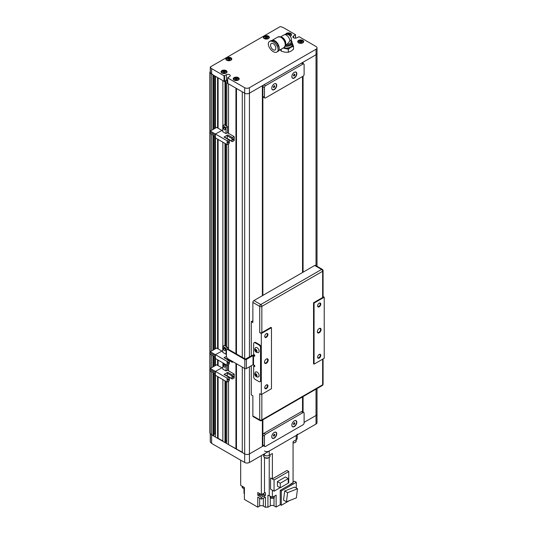 <?xml version="1.0" encoding="UTF-8"?>
<svg xmlns="http://www.w3.org/2000/svg" width="534" height="534" viewBox="0 0 534 534"><rect width="100%" height="100%" fill="white"/><g stroke="black" fill="none" stroke-linecap="round" stroke-linejoin="round"><path stroke-width="0.8" d="M210.369 441.705A0.748 0.434 0 0 0 210.369 442.139L210.369 433.595L211.631 434.856L244.665 453.927A3.364 1.942 0 0 0 249.425 453.927L263.522 445.79M316.028 389.126L316.028 415.479L304.106 422.361L316.028 415.479A3.364 1.942 0 0 0 317.016 414.104L317.016 422.648A3.364 1.942 0 0 1 316.028 424.023L249.425 462.477A3.364 1.942 0 0 1 244.665 462.477L211.631 443.4L210.369 442.139M209.869 370.656L209.869 432.82A2.243 1.295 0 0 0 210.169 433.394L211.631 434.856L211.631 443.4M301.59 43.267A2.39 1.382 0 0 0 302.391 41.011A2.39 1.382 0 0 0 299.007 41.011A2.39 1.382 0 0 0 299.007 42.96A2.39 1.382 0 0 0 299.808 43.267M302.551 41.098L302.551 41.098A2.617 1.509 180 0 1 303.312 42.166A2.617 1.509 180 0 1 303.239 42.526M290.149 35.992A2.39 1.382 0 0 0 290.229 33.989L290.389 34.083A2.617 1.509 180 0 1 291.157 35.151A2.617 1.509 180 0 1 291.083 35.511M267.227 38.995A2.39 1.382 0 0 0 268.028 36.739A2.39 1.382 0 0 0 264.65 36.739A2.39 1.382 0 0 0 264.65 38.688A2.39 1.382 0 0 0 265.451 38.995M268.188 36.826L268.188 36.826A2.617 1.509 180 0 1 268.956 37.894A2.617 1.509 180 0 1 268.882 38.254M229.7 60.662A2.39 1.382 0 0 0 230.501 58.406A2.39 1.382 0 0 0 227.117 58.406A2.39 1.382 0 0 0 227.117 60.355A2.39 1.382 0 0 0 227.918 60.662M230.661 58.493L230.661 58.493A2.617 1.509 180 0 1 231.422 59.561A2.617 1.509 180 0 1 231.349 59.928M224.941 73.478A2.39 1.382 0 0 0 225.742 71.222A2.39 1.382 0 0 0 222.358 71.222A2.39 1.382 0 0 0 222.358 73.178A2.39 1.382 0 0 0 223.159 73.478M225.902 71.316L225.902 71.316A2.617 1.509 180 0 1 226.67 72.384A2.617 1.509 180 0 1 226.59 72.744M237.103 80.5A2.39 1.382 0 0 0 237.904 78.244A2.39 1.382 0 0 0 234.519 78.244A2.39 1.382 0 0 0 234.519 80.193A2.39 1.382 0 0 0 235.32 80.5M238.057 78.331L238.057 78.331A2.617 1.509 180 0 1 238.825 79.399A2.617 1.509 180 0 1 238.751 79.76M302.811 40.397A2.99 1.729 0 0 0 299.554 40.023A2.99 1.729 0 0 0 297.705 41.619A2.99 1.729 0 0 0 298.586 42.84A2.99 1.729 0 0 0 301.844 43.214A2.99 1.729 0 0 0 303.686 41.619A2.99 1.729 0 0 0 302.811 40.397M290.189 36.038A2.99 1.729 0 0 0 291.531 34.603A2.99 1.729 0 0 0 290.656 33.382A2.99 1.729 0 0 0 287.619 32.961A2.99 1.729 0 0 0 285.59 34.33M268.455 36.125A2.99 1.729 0 0 0 265.198 35.751A2.99 1.729 0 0 0 263.349 37.347A2.99 1.729 0 0 0 264.223 38.568A2.99 1.729 0 0 0 267.481 38.942A2.99 1.729 0 0 0 269.33 37.347A2.99 1.729 0 0 0 268.455 36.125M230.922 57.792A2.99 1.729 0 0 0 227.664 57.418A2.99 1.729 0 0 0 225.815 59.014A2.99 1.729 0 0 0 226.696 60.235A2.99 1.729 0 0 0 229.954 60.609A2.99 1.729 0 0 0 231.796 59.014A2.99 1.729 0 0 0 230.922 57.792M226.162 70.615A2.99 1.729 0 0 0 222.905 70.234A2.99 1.729 0 0 0 221.063 71.83A2.99 1.729 0 0 0 221.937 73.051A2.99 1.729 0 0 0 225.194 73.425A2.99 1.729 0 0 0 227.043 71.83A2.99 1.729 0 0 0 226.162 70.615M238.324 77.63A2.99 1.729 0 0 0 235.067 77.256A2.99 1.729 0 0 0 233.218 78.852A2.99 1.729 0 0 0 234.092 80.073A2.99 1.729 0 0 0 237.356 80.447A2.99 1.729 0 0 0 239.199 78.852A2.99 1.729 0 0 0 238.324 77.63M224.58 75.801L224.58 81.295L224.053 81.295L224.053 75.801L226.429 74.733A2.243 1.295 180 0 1 229.6 74.733A2.243 1.295 180 0 1 230.261 75.648A2.243 1.295 180 0 1 229.6 76.562L227.644 77.784L227.751 83.124M224.053 81.295L211.631 74.119L210.369 72.858A0.748 0.434 180 0 1 210.369 72.43M224.053 75.801L211.631 68.626L211.631 130.276M211.631 68.626L210.369 67.364A0.748 0.434 0 0 1 210.489 66.843L279.903 26.767A0.748 0.434 0 0 1 280.804 26.7L282.993 27.428L295.415 34.603L293.56 35.972L293.56 37.807M303.078 63.546L303.078 62.218L316.028 54.742A3.364 1.942 0 0 0 317.016 53.367A3.364 1.942 180 0 1 316.028 54.742L249.425 93.196A3.364 1.942 180 0 1 244.665 93.196L244.665 87.703L227.751 77.937M242.289 357.339L242.289 91.821L244.665 93.196L227.751 83.431M316.028 265.732L316.028 49.248L249.425 87.703L249.425 357.052M293.56 35.972A2.243 1.295 180 0 0 292.906 36.886A2.243 1.295 180 0 0 294.287 38.088A2.243 1.295 180 0 0 296.73 37.807L299.113 36.739L316.028 46.505A3.364 1.942 0 0 1 317.016 47.873L317.016 266.299M244.665 87.703A3.364 1.942 0 0 0 249.425 87.703M316.028 49.248A3.364 1.942 0 0 0 317.016 47.873M224.58 81.295L226.429 80.227A2.243 1.295 180 0 1 227.644 79.866M300.362 42.707L301.617 42.513L301.95 41.792L301.036 41.265L299.781 41.458L299.447 42.179L300.362 42.707M298.159 42.526A2.617 1.509 180 0 1 298.079 42.166A2.617 1.509 180 0 1 298.846 41.098A2.617 1.509 180 0 1 298.933 41.051M290.389 34.083L290.229 33.989A2.39 1.382 0 0 0 286.851 33.989A2.39 1.382 0 0 0 286.484 34.256M289.515 35.364L289.788 34.77L288.874 34.243L287.699 34.43M286.431 34.256A2.617 1.509 180 0 1 286.691 34.083A2.617 1.509 180 0 1 286.771 34.036M266.005 38.435L267.254 38.241L267.587 37.52L266.673 36.993L265.425 37.186L265.091 37.907L266.005 38.435M263.796 38.254A2.617 1.509 180 0 1 263.723 37.894A2.617 1.509 180 0 1 264.49 36.826A2.617 1.509 180 0 1 264.57 36.779M228.472 60.102L229.727 59.908L230.061 59.187L229.146 58.66L227.891 58.853L227.557 59.574L228.472 60.102M226.269 59.928A2.617 1.509 180 0 1 226.189 59.561A2.617 1.509 180 0 1 226.957 58.493A2.617 1.509 180 0 1 227.043 58.453M223.719 72.918L224.968 72.724L225.301 72.003L224.387 71.476L223.139 71.669L222.798 72.39L223.719 72.918M221.51 72.744A2.617 1.509 180 0 1 221.436 72.384A2.617 1.509 180 0 1 222.204 71.316A2.617 1.509 180 0 1 222.284 71.269M236.542 78.498L235.294 78.692L234.96 79.412L235.874 79.94L237.123 79.746L237.456 79.025L236.542 78.498L236.542 79.72L235.708 79.846M233.672 79.76A2.617 1.509 180 0 1 233.592 79.399A2.617 1.509 180 0 1 234.359 78.331A2.617 1.509 180 0 1 234.439 78.284M299.781 42.373L299.781 41.458M301.196 42.58L300.201 42.613M301.036 42.486L301.036 41.265M288.874 34.917L288.874 34.243M265.425 38.101L265.425 37.186M266.84 38.308L265.839 38.341M266.673 38.214L266.673 36.993M227.891 59.768L227.891 58.853M229.306 59.975L228.312 60.008M229.146 59.881L229.146 58.66M223.139 72.584L223.139 71.669M224.547 72.791L223.552 72.824M224.387 72.697L224.387 71.476M235.294 79.606L235.294 78.692M275.851 48.274A3.738 2.156 60 0 1 275.077 49.982A3.738 2.156 60 0 1 272.2 48.981A3.738 2.156 60 0 1 270.571 45.223A3.738 2.156 60 0 1 271.345 43.508A3.738 2.156 60 0 1 274.222 44.509A3.738 2.156 60 0 1 275.851 48.274M276.952 51.998L278.007 51.391A7.483 4.319 -120 0 0 278.234 51.244A5.213 3.01 -120 0 0 279.155 48.961A5.213 3.01 -120 0 0 278.234 45.61A7.483 4.319 -120 0 0 270.524 40.884L269.47 41.492A7.483 4.319 -120 0 0 269.243 41.639A5.213 3.01 -120 0 0 269.243 47.272A7.483 4.319 -120 0 0 276.952 51.998A7.483 4.319 -120 0 0 277.179 51.851A5.213 3.01 -120 0 0 278.101 49.569A5.213 3.01 -120 0 0 277.179 46.224A7.483 4.319 -120 0 0 269.47 41.492M271.793 40.531A6.094 3.518 60 0 1 271.859 40.491A6.094 3.518 60 0 1 276.552 42.126A6.094 3.518 60 0 1 279.209 48.254A6.094 3.518 60 0 1 279.155 49.008M283.814 47.66A5.794 3.344 0 0 0 290.523 47.039A5.794 3.344 0 0 0 292.205 44.442L292.031 42.974M292.018 42.867A5.607 3.237 180 0 1 292.031 43.087A5.607 3.237 180 0 1 290.389 45.37A5.607 3.237 180 0 1 285.143 46.238M289.862 41.098A4.859 2.804 180 0 0 291.284 39.115L291.284 41.559A4.859 2.804 180 0 1 289.862 43.541A4.859 2.804 180 0 1 287.018 44.342L289.862 41.098A4.859 2.804 60 0 0 287.739 36.212A4.859 2.804 60 0 0 283.995 34.91L280.55 36.899M291.284 40.551A5.607 3.237 180 0 1 292.031 42.166A5.607 3.237 180 0 1 290.389 44.455A5.607 3.237 180 0 1 285.403 45.35M285.41 45.317L287.018 44.342M283.4 47.9A6.355 3.671 0 0 0 284.782 48.214A6.355 3.671 0 0 0 290.917 47.266A6.355 3.671 0 0 0 292.565 43.721A6.355 3.671 0 0 0 292.031 42.947M283.113 48.067L288.327 49.228L290.917 47.266L293.513 46.231L292.031 42.727M293.513 46.231L293.513 49.268L290.917 51.231L288.327 52.265L284.782 52.185L281.238 51.171L280.29 49.589M281.238 49.148L281.238 51.171M288.327 49.228L288.327 52.265M227.117 365.303L227.117 361.425L228.806 360.45A0.748 0.434 -60 0 1 229.34 360.757L229.34 363.407A0.748 0.434 -60 0 1 228.806 364.328L227.117 365.303L215.382 358.528L215.382 354.649L222.731 350.711M233.144 361.825L232.51 362.192A0.748 0.434 -60 0 1 231.983 361.885L231.983 361.151M229.179 360.41L224.42 357.66A0.748 0.434 120 0 0 224.046 357.7L226.436 356.318M227.217 358.154L227.217 359.135A0.748 0.434 120 0 0 227.237 359.289M227.117 361.425L215.382 354.649M228.278 363.12L227.751 363.24L228.278 362.085L228.966 362.479L228.439 363.394M226.429 354.009L226.009 354.256L222.731 352.36L222.731 346.366L224.313 345.451L227.591 347.34L227.591 349.216M226.009 354.256L226.009 348.255L227.591 347.34M215.382 354.669L210.283 351.719L216.65 348.041L221.737 350.978M215.382 355.824L209.782 352.594L209.782 353.875L215.382 357.106M227.911 363.334L227.751 362.753M227.911 362.846L228.278 362.446M228.439 362.539L228.439 362.172M225.214 349.937A1.195 0.688 60 0 1 224.968 350.484A1.195 0.688 60 0 1 224.046 350.164A1.195 0.688 60 0 1 223.526 348.962L223.526 348.408A1.195 0.688 60 0 1 223.773 347.861A1.195 0.688 60 0 1 224.694 348.181A1.195 0.688 60 0 1 225.214 349.39L225.214 349.937M226.009 348.255L222.731 346.366M210.283 351.719L209.782 352.594M264.751 387.704A2.243 1.295 -60 0 1 266.339 384.954A2.243 1.295 -60 0 1 267.928 385.868A2.243 1.295 -60 0 1 266.339 388.619A2.243 1.295 -60 0 1 264.751 387.704M264.757 387.537A1.869 1.081 120 0 0 265.138 388.251A1.869 1.081 120 0 0 266.579 387.751A1.869 1.081 120 0 0 267.394 385.868A1.869 1.081 120 0 0 267.007 385.014A1.869 1.081 120 0 0 266.199 385.041M264.49 362.219A2.617 1.509 -60 0 1 266.339 359.015A2.617 1.509 -60 0 1 268.188 360.083A2.617 1.509 -60 0 1 266.339 363.287A2.617 1.509 -60 0 1 264.49 362.219M264.497 362.059A2.243 1.295 120 0 0 264.951 362.94A2.243 1.295 120 0 0 266.68 362.339A2.243 1.295 120 0 0 267.661 360.083A2.243 1.295 120 0 0 267.194 359.055A2.243 1.295 120 0 0 266.199 359.102M264.751 336.433A2.243 1.295 -60 0 1 266.339 333.683A2.243 1.295 -60 0 1 267.928 334.598A2.243 1.295 -60 0 1 266.339 337.348A2.243 1.295 -60 0 1 264.751 336.433M264.757 336.266A1.869 1.081 120 0 0 265.138 336.981A1.869 1.081 120 0 0 266.579 336.48A1.869 1.081 120 0 0 267.394 334.598A1.869 1.081 120 0 0 267.007 333.743A1.869 1.081 120 0 0 266.199 333.77M317.617 357.186A2.243 1.295 -60 0 1 319.198 354.436A2.243 1.295 -60 0 1 320.787 355.35A2.243 1.295 -60 0 1 319.198 358.1A2.243 1.295 -60 0 1 317.617 357.186M317.617 357.019A1.869 1.081 120 0 0 318.004 357.733A1.869 1.081 120 0 0 319.439 357.233A1.869 1.081 120 0 0 320.253 355.35A1.869 1.081 120 0 0 319.873 354.496A1.869 1.081 120 0 0 319.058 354.523M317.35 331.701A2.617 1.509 -60 0 1 319.198 328.497A2.617 1.509 -60 0 1 321.047 329.565A2.617 1.509 -60 0 1 319.198 332.769A2.617 1.509 -60 0 1 317.35 331.701M317.356 331.541A2.243 1.295 120 0 0 317.817 332.422A2.243 1.295 120 0 0 319.539 331.821A2.243 1.295 120 0 0 320.52 329.565A2.243 1.295 120 0 0 320.06 328.537A2.243 1.295 120 0 0 319.065 328.584M317.617 305.915A2.243 1.295 -60 0 1 319.198 303.165A2.243 1.295 -60 0 1 320.787 304.08A2.243 1.295 -60 0 1 319.198 306.83A2.243 1.295 -60 0 1 317.617 305.915M317.617 305.748A1.869 1.081 120 0 0 318.004 306.463A1.869 1.081 120 0 0 319.439 305.962A1.869 1.081 120 0 0 320.253 304.08A1.869 1.081 120 0 0 319.873 303.225A1.869 1.081 120 0 0 319.058 303.252M252.862 302.404A1.495 0.861 -60 0 1 253.917 300.569L260.792 304.54L321.575 269.443A1.495 0.861 -120 0 1 322.636 271.272A1.495 0.861 0 0 0 323.07 270.665L323.07 296.911A1.495 0.861 180 0 1 322.636 297.518L322.636 271.272L261.847 306.369L261.847 332.615A1.495 0.861 180 0 1 259.731 332.615L259.731 306.369L252.862 302.404L252.862 322.543L251.274 321.628L251.274 355.984M251.274 365.75L251.274 394.873L252.862 395.787L252.862 415.933L259.731 419.898L259.731 393.651L261.32 394.573L271.466 388.712L271.466 327.669L261.32 333.53L261.32 394.573M259.731 332.615L261.32 333.53M323.07 296.55L324.218 297.218L314.072 303.072L314.072 364.115L324.218 358.254L324.218 297.218M253.917 300.569L314.706 265.478A1.495 0.861 -60 0 1 315.454 265.398L322.322 269.37A1.495 0.861 120 0 0 321.575 269.443L314.706 265.478M251.274 321.628L252.862 320.714M261.847 332.615L270.938 327.369L271.466 327.669M322.636 297.518L313.545 302.771L314.072 303.072M314.072 364.115L313.545 363.808L313.545 302.771M261.847 394.266L261.847 419.898A1.495 0.861 180 0 1 259.731 419.898A1.495 0.861 120 0 0 260.045 420.585L253.169 416.62A1.495 0.861 -60 0 1 252.862 415.933M270.611 496.433A2.243 1.295 0 0 0 270.671 496.466A2.243 1.295 0 0 0 270.978 496.62M270.07 496.159A2.203 1.275 0 0 0 270.698 496.88A2.203 1.275 0 0 0 272.26 497.254M270.197 496.44L270.197 497.201A2.056 1.188 0 0 0 270.805 498.042A2.056 1.188 0 0 0 273.041 498.295A2.056 1.188 0 0 0 274.309 497.201L274.309 496.44M242.062 486.18A2.203 1.275 0 0 0 242.69 486.935A2.203 1.275 0 0 0 243.998 487.295M242.196 486.494L242.196 487.255A2.056 1.188 0 0 0 242.796 488.096A2.056 1.188 0 0 0 244.405 488.436M259.157 493.303A2.203 1.275 0 0 0 259.798 494.124A2.203 1.275 0 0 0 261.219 494.491M259.577 493.543A2.203 1.275 0 0 0 259.798 493.696A2.056 1.188 0 0 0 259.778 493.683A2.203 1.275 0 0 0 260.058 493.823L257.775 492.502L257.775 495.252L261.346 497.314L261.346 499.143A284.068 164.005 0 0 0 264.497 497.568A3.591 2.069 180 0 1 265.431 497.227L265.431 507.3A3.591 2.069 180 0 1 267.921 507.22L270.304 505.845A2.617 1.509 180 0 1 274.002 505.845L276.118 507.06L276.118 495.158L272.387 497.314L272.387 490.225M259.304 493.683L259.304 494.444A2.056 1.188 0 0 0 259.904 495.278A2.056 1.188 0 0 0 262.147 495.539A2.056 1.188 0 0 0 263.416 494.444L263.416 493.683M261.5 494.491A2.203 1.275 0 0 0 263.516 493.489M270.564 477.977L274.055 479.993L274.055 491.193L270.564 489.177L270.564 477.977A284.068 164.005 0 0 0 272.387 478.878L272.387 453.486L269.249 455.302L269.249 451.03A3.364 1.942 180 0 1 264.49 451.03M288.247 478.618L285.396 476.969L277.413 481.581L280.27 483.23L288.247 478.618L288.247 483.163L280.27 487.776L277.413 486.127L277.413 481.581M280.27 483.23L280.27 487.776M274.055 479.993L288.754 471.509L288.754 482.709L288.247 482.996M274.055 491.193L280.123 487.689M288.754 471.509L286.952 470.467L272.387 478.878M264.497 497.568L264.497 495.739A284.068 164.005 180 0 1 261.346 497.314M261.346 499.143L257.775 497.081L257.775 507.153L259.624 506.085A2.617 1.509 180 0 1 263.329 506.085L265.431 507.3M269.236 457.511L269.236 495.739A3.591 2.069 0 0 0 267.921 495.318L267.921 507.22M292.819 482.769A284.068 164.005 180 0 1 293.066 482.936L291.758 483.691A2.203 1.275 180 0 1 291.31 483.951L280.243 490.339L280.243 504.683L281.298 505.291L281.298 490.946L296.31 482.282L296.31 488.076M280.243 490.339L281.298 490.946M297.518 488.77L294.608 487.095L284.689 491.006L287.592 492.682L297.518 488.77L296.357 497.882L286.438 501.793L283.527 500.111L284.689 491.006M287.592 492.682L286.438 501.793M281.298 505.291L289.348 500.645M293.066 482.022L294.461 481.214L296.31 482.282M244.131 493.483A3.591 2.069 180 0 0 243.991 493.262L243.991 488.43M264.49 453.773L264.49 455.302A3.364 1.942 0 0 0 269.249 455.302M264.49 455.302L263.169 454.541M269.249 451.03L296.203 435.464L296.203 439.736A3.364 1.942 0 0 0 297.191 438.367L297.191 434.896M296.203 435.464A3.364 1.942 0 0 0 297.191 434.089M293.066 442.866A3.177 1.836 0 0 0 296.21 441.037L296.21 439.736L293.066 441.551L293.066 482.629L291.297 483.65A2.203 1.275 0 0 0 291.771 483.377M272.387 464.32L272.387 453.486M257.775 507.153L244.405 499.43L244.405 487.529L240.674 485.379L240.674 460.168M244.131 488.436L244.405 494.858M276.118 507.06L280.243 504.683M290.136 484.325A2.203 1.275 0 0 0 290.83 484.231M292.031 483.53A2.203 1.275 0 0 0 292.191 483.13M289.495 484.999L291.297 483.65M272.507 497.247A2.203 1.275 0 0 0 274.449 496.126M269.236 495.739A284.068 164.005 0 0 0 272.387 497.314M264.497 495.739A3.591 2.069 180 0 1 265.431 495.398L263.416 494.237M261.346 455.589L261.346 494.571A284.068 164.005 0 0 0 264.497 492.995A3.591 2.069 0 0 1 265.431 492.648L265.431 495.398M259.304 494.371L257.775 495.252M261.346 494.571L260.058 493.823M227.117 382.03L227.117 378.152L228.806 377.178A0.748 0.434 -60 0 1 229.34 377.485L229.34 380.141A0.748 0.434 -60 0 1 228.806 381.056L227.117 382.03L215.382 375.255L215.382 371.377L222.731 367.445M234.199 377.939L232.51 378.92A0.748 0.434 -60 0 1 231.983 378.613L231.983 375.956A0.748 0.434 -60 0 1 232.51 375.042L234.199 374.067L234.199 377.939M229.179 377.144L224.42 374.394A0.748 0.434 120 0 0 224.046 374.427L227.744 372.291A0.748 0.434 120 0 0 227.217 373.206L227.217 375.863A0.748 0.434 120 0 0 227.237 376.016M233.144 377.044L232.617 377.164L233.144 376.003L233.832 376.403L233.305 377.318M227.591 365.029L227.437 370.162L234.199 374.067M227.117 378.152L215.382 371.377M228.278 379.848L227.751 379.974L228.278 378.813L228.966 379.207L228.439 380.121M227.437 370.162L226.009 370.983L222.731 369.094L223.012 362.933M232.771 377.258L232.617 376.677M232.771 376.764L233.144 376.37M233.305 376.463L233.305 376.096M226.009 370.983L226.289 364.822M215.382 371.397L210.283 368.453L216.65 364.775L221.737 367.712M215.382 372.558L209.782 369.321L209.782 370.603L215.382 373.84M227.911 380.061L227.751 379.48M227.911 379.574L228.278 379.18M228.439 379.267L228.439 378.9M225.214 366.664A1.195 0.688 60 0 1 224.968 367.212A1.195 0.688 60 0 1 224.046 366.891A1.195 0.688 60 0 1 223.526 365.69L223.526 365.136A1.195 0.688 60 0 1 223.773 364.589A1.195 0.688 60 0 1 224.694 364.909A1.195 0.688 60 0 1 225.214 366.117L225.214 366.664M226.009 364.989L222.731 363.093M210.283 368.453L209.782 369.321M227.117 144.634L227.117 140.762L228.806 139.781A0.748 0.434 -60 0 1 229.34 140.088L229.34 142.745A0.748 0.434 -60 0 1 228.806 143.659L227.117 144.634L215.382 137.859L215.382 133.987L222.731 130.049M234.199 140.549L232.51 141.523A0.748 0.434 -60 0 1 231.983 141.216L231.983 138.56A0.748 0.434 -60 0 1 232.51 137.645L234.199 136.671L234.199 140.549M229.179 139.748L224.42 136.998A0.748 0.434 120 0 0 224.046 137.031L227.744 134.895A0.748 0.434 120 0 0 227.217 135.81L227.217 138.466A0.748 0.434 120 0 0 227.237 138.62M233.144 139.648L232.617 139.768L233.144 138.606L233.832 139.007L233.305 139.921M227.437 132.766L226.009 133.587L226.009 127.593L227.591 126.671L227.437 132.766L234.199 136.671M227.117 140.762L210.283 131.057L216.65 127.379L221.737 130.316M228.278 142.451L227.751 142.578L228.278 141.417L228.966 141.81L228.439 142.725M226.009 133.587L222.731 131.698L222.731 125.697L224.313 124.782L227.591 126.671M232.771 139.861L232.617 139.281M232.771 139.367L233.144 138.974M233.305 139.067L233.305 138.7M215.382 135.162L209.782 131.925L209.782 133.206L215.382 136.444M227.911 142.665L227.751 142.084M227.911 142.178L228.278 141.784M228.439 141.87L228.439 141.51M225.214 129.268A1.195 0.688 60 0 1 224.968 129.815A1.195 0.688 60 0 1 224.046 129.495A1.195 0.688 60 0 1 223.526 128.293L223.526 127.746A1.195 0.688 60 0 1 223.773 127.192A1.195 0.688 60 0 1 224.694 127.513A1.195 0.688 60 0 1 225.214 128.721L225.214 129.268M226.009 127.593L222.731 125.697M210.283 131.057L209.782 131.925M316.028 424.023L316.028 415.479A3.364 1.942 0 0 0 317.016 414.104L317.016 388.558M303.078 76.228L303.078 272.186M303.078 396.602L303.078 412.068M302.865 62.345L302.865 63.426M302.865 76.349L302.865 272.313M302.865 396.722L302.865 411.948M242.289 367.105L242.289 452.558L244.665 453.927A3.364 1.942 0 0 0 249.425 453.927L249.425 462.477M244.665 358.708L244.665 93.196A3.364 1.942 0 0 0 249.425 93.196L262.374 85.72L262.374 295.689L262.374 85.72M263.496 445.777L262.374 446.331L262.374 420.098L262.374 446.451L249.425 453.927L249.425 366.818M226.823 126.231L226.823 82.897L228.545 83.885L228.545 133.407L228.545 83.885L235.948 88.157L235.948 353.675M254.711 355.657L254.071 355.29A1.121 0.647 180 0 0 252.482 355.29L245.346 359.102L228.545 349.403L228.545 143.813L228.545 349.403A2.243 1.295 -120 0 0 227.424 349.289L226.897 349.596A2.243 1.295 -120 0 0 226.429 350.624L226.429 356.118A2.243 1.295 -120 0 0 228.018 358.861L244.819 368.56L244.819 359.409A1.121 0.647 0 0 0 246.401 359.409L253.009 355.591L254.711 356.271L254.711 355.05L253.65 354.436L253.65 343.756A2.243 1.295 -120 0 1 254.117 342.728A2.243 1.295 -120 0 1 255.239 342.841L258.937 344.977A2.243 1.295 -120 0 1 260.525 347.721L260.525 380.682A2.243 1.295 -120 0 1 260.058 381.71A2.243 1.295 -120 0 1 258.937 381.596L255.239 379.46A2.243 1.295 -120 0 1 253.65 376.717L253.65 366.037L254.711 366.644L254.711 365.423L253.009 364.749L253.009 355.591M228.545 364.475L228.545 370.803L228.545 364.475M226.823 381.863L226.823 443.627L228.545 444.622L228.545 381.209L228.545 444.622L242.289 452.251M235.948 363.44L235.948 448.894M236.475 88.464L236.475 353.982M236.475 363.747L236.475 448.894M302.524 62.538L302.524 63.226M302.524 76.549L302.524 272.507M302.524 396.922L302.524 412.255M262.875 85.427L262.875 295.395M262.875 419.811L262.875 446.13M262.795 85.473L262.795 295.442M262.795 419.858L262.795 446.084M294.327 420.832L294.327 420.832A3.511 2.029 -60 0 1 296.811 422.267A3.511 2.029 -60 0 1 294.327 426.566A3.511 2.029 -60 0 1 291.844 425.137A3.511 2.029 -60 0 1 294.327 420.832L294.327 420.832M291.844 425.071A3.364 1.942 120 0 0 292.539 426.553A3.364 1.942 120 0 0 294.221 426.386A3.364 1.942 120 0 0 296.423 423.422A3.364 1.942 120 0 0 295.903 420.725A3.364 1.942 120 0 0 294.274 420.865M274.242 432.427L274.242 432.427A3.511 2.029 -60 0 1 276.725 433.862A3.511 2.029 -60 0 1 274.242 438.167A3.511 2.029 -60 0 1 271.759 436.732A3.511 2.029 -60 0 1 274.242 432.427L274.242 432.427M271.759 436.672A3.364 1.942 120 0 0 272.453 438.147A3.364 1.942 120 0 0 274.136 437.98A3.364 1.942 120 0 0 276.332 435.016A3.364 1.942 120 0 0 275.818 432.32A3.364 1.942 120 0 0 274.189 432.46M292.512 426.539A3.364 1.942 120 0 0 294.167 426.352A3.364 1.942 120 0 0 296.363 423.415A3.364 1.942 120 0 0 295.876 420.712M272.427 438.134A3.364 1.942 120 0 0 274.082 437.953A3.364 1.942 120 0 0 276.272 435.01A3.364 1.942 120 0 0 275.791 432.306M264.464 436.058L264.464 445.823A1.495 0.861 120 0 0 264.771 446.511A1.495 0.861 120 0 0 265.518 446.437L303.052 424.77A1.495 0.861 120 0 0 304.106 422.935L304.106 413.169A1.495 0.861 120 0 0 303.799 412.488A1.495 0.861 120 0 0 303.052 412.562L265.518 434.229A1.495 0.861 120 0 0 264.464 436.058L262.875 435.143L262.875 444.909L264.464 445.823M303.052 412.562L301.463 411.647L263.936 433.314L265.518 434.229M262.875 435.143A1.495 0.861 -60 0 1 263.936 433.314M301.463 411.647A1.495 0.861 -60 0 1 302.211 411.574L303.799 412.488M264.771 446.511L263.189 445.596A1.495 0.861 -60 0 1 262.875 444.909M273.421 436.024L274.082 436.084L274.743 435.263L274.743 434.382L274.082 434.322L273.421 436.024M293.506 424.43L294.167 424.49L294.828 422.788L294.167 422.728L293.506 424.43M293.506 424.109L294.167 424.49M293.506 423.869L294.04 422.895M294.04 423.208L294.828 423.669M273.421 435.704L274.082 436.084M273.421 435.464L273.949 434.489M273.949 434.809L274.743 435.263M294.327 72.304L294.327 72.304A3.511 2.029 -60 0 1 296.811 73.739A3.511 2.029 -60 0 1 294.327 78.044A3.511 2.029 -60 0 1 291.844 76.609A3.511 2.029 -60 0 1 294.327 72.304L294.327 72.304M291.844 76.549A3.364 1.942 120 0 0 292.539 78.024A3.364 1.942 120 0 0 294.221 77.857A3.364 1.942 120 0 0 296.423 74.894A3.364 1.942 120 0 0 295.903 72.197A3.364 1.942 120 0 0 294.274 72.337M274.242 83.905L274.242 83.905A3.511 2.029 -60 0 1 276.725 85.34A3.511 2.029 -60 0 1 274.242 89.639A3.511 2.029 -60 0 1 271.759 88.203A3.511 2.029 -60 0 1 274.242 83.905L274.242 83.905M271.759 88.143A3.364 1.942 120 0 0 272.453 89.625A3.364 1.942 120 0 0 274.136 89.458A3.364 1.942 120 0 0 276.332 86.495A3.364 1.942 120 0 0 275.818 83.798A3.364 1.942 120 0 0 274.189 83.931M272.427 89.605A3.364 1.942 120 0 0 274.082 89.425A3.364 1.942 120 0 0 276.272 86.488A3.364 1.942 120 0 0 275.791 83.785M292.512 78.011A3.364 1.942 120 0 0 294.167 77.831A3.364 1.942 120 0 0 296.363 74.887A3.364 1.942 120 0 0 295.876 72.183M304.106 74.413L304.106 64.647A1.495 0.861 120 0 0 303.799 63.96A1.495 0.861 120 0 0 303.052 64.033L265.518 85.7A1.495 0.861 120 0 0 264.464 87.536L264.464 97.301A1.495 0.861 120 0 0 264.771 97.982A1.495 0.861 120 0 0 265.518 97.909L303.052 76.242A1.495 0.861 120 0 0 304.106 74.413M264.464 87.536L262.875 86.621L262.875 96.387L264.464 97.301M262.875 86.621A1.495 0.861 -60 0 1 263.703 84.953M301.697 63.012A1.495 0.861 -60 0 1 302.211 63.045L303.799 63.96M264.771 97.982L263.189 97.068A1.495 0.861 -60 0 1 262.875 96.387M293.506 75.908L294.167 75.962L294.828 75.14L294.828 74.259L294.167 74.199L293.506 75.908M273.421 87.503L274.082 87.563L274.743 85.861L274.082 85.8L273.421 87.503M273.421 86.942L273.949 85.961M273.949 86.281L274.743 86.742M273.421 87.182L274.082 87.563M293.506 75.341L294.04 74.366M294.04 74.687L294.828 75.14M293.506 75.581L294.167 75.962M210.269 71.856L209.869 72.083L209.869 131.764M209.869 133.26L209.869 352.433M209.869 353.929L209.869 369.161M209.869 72.083A2.243 1.295 0 0 0 210.169 72.657L213.086 74.96L213.086 129.435M211.631 134.274L211.631 350.945M211.631 354.943L211.631 367.672M211.631 371.671L211.631 434.856L213.086 435.697L213.086 372.512M213.086 135.115L213.086 350.104M213.086 355.777L213.086 366.831M213.927 372.999L213.927 435.203L213.086 435.697M215.462 433.708L214.014 434.242M217.578 127.913L217.578 77.557L215.462 76.335L215.462 128.067M215.462 137.905L215.462 348.729M215.462 358.574L215.462 365.456M215.462 375.302L215.462 437.066L217.578 438.287L217.578 376.523M217.578 139.127L217.578 348.575M217.578 359.796L217.578 365.309M218.106 376.83L218.106 438.287L217.578 438.287M218.106 77.857L218.106 128.213M218.106 139.434L218.106 348.882M218.106 360.096L218.106 365.61M222.865 441.037L218.106 438.287M227.003 79.987L225.555 80.821L225.802 81.275L224.974 81.829L222.865 80.607L222.865 125.623M222.865 142.178L222.865 346.292M222.865 379.574L222.865 441.338L224.974 442.559L224.974 380.795M224.974 81.829L224.974 125.163M224.974 143.399L224.974 345.832M225.715 381.223L225.715 442.132L224.974 442.559M226.823 440.824L225.802 441.411M227.644 82.436L226.823 82.897M226.823 144.467L226.823 346.9M260.058 381.71L260.592 381.403A2.243 1.295 -120 0 0 261.053 380.375L261.053 347.42A2.243 1.295 -120 0 0 259.471 344.67L255.766 342.534A2.243 1.295 -120 0 0 254.645 342.421L254.117 342.728M254.711 366.037L253.65 366.037M244.819 359.409L228.018 349.71A2.243 1.295 -120 0 0 226.897 349.596M244.819 368.56A1.121 0.647 180 0 0 246.401 368.56L253.009 364.749M258.917 350.11A2.844 1.642 -120 0 0 257.208 347.767A2.844 1.642 -120 0 0 255.372 347.814A2.997 2.997 0 0 0 258.129 352.594A2.844 1.642 -120 0 0 258.917 350.11M256.887 350.731A1.495 0.861 -120 0 0 255.486 349.316A1.495 0.861 -120 0 0 254.965 350.631A1.495 0.861 -120 0 0 256.367 352.046A1.495 0.861 -120 0 0 256.887 350.731M255.993 349.416L256.54 351.118L255.853 351.519A1.081 0.621 -120 0 0 256.547 351.552A1.081 0.621 -120 0 0 256.62 350.718A1.081 0.621 -120 0 0 256 349.85A1.081 0.621 -120 0 0 255.305 349.81L256 349.85L256.62 350.718L256.547 351.552L255.853 351.519L255.305 349.81A1.081 0.621 -120 0 0 255.232 350.644A1.081 0.621 -120 0 0 255.853 351.519M255.919 350.251L255.232 350.644M258.917 374.521A2.844 1.642 -120 0 0 257.208 372.178A2.844 1.642 -120 0 0 255.372 372.231A2.997 2.997 0 0 0 258.129 377.011A2.844 1.642 -120 0 0 258.917 374.521M256.887 375.148A1.495 0.861 -120 0 0 255.486 373.733A1.495 0.861 -120 0 0 254.965 375.048A1.495 0.861 -120 0 0 256.367 376.463A1.495 0.861 -120 0 0 256.887 375.148M255.993 373.833L256.54 375.536L255.853 375.936A1.081 0.621 -120 0 0 256.547 375.969A1.081 0.621 -120 0 0 256.62 375.135A1.081 0.621 -120 0 0 256 374.267A1.081 0.621 -120 0 0 255.305 374.227L256 374.267L256.62 375.135L256.547 375.969L255.853 375.936L255.305 374.227A1.081 0.621 -120 0 0 255.232 375.062A1.081 0.621 -120 0 0 255.853 375.936M255.919 374.668L255.232 375.062M244.665 368.473L244.665 462.477M295.415 38.174L295.415 34.904M226.429 74.733L226.429 80.227M210.369 67.364L210.369 72.858M278.234 51.244L277.179 51.851M278.982 36.719A5.921 3.418 60 0 1 280.61 36.919L281.478 37.26A5.033 2.904 60 0 1 285.61 43.695A5.033 2.904 60 0 1 285.563 44.335L285.416 45.25A5.921 3.418 60 0 1 284.782 46.765M280.844 37.013A4.859 2.804 60 0 1 285.823 43.434A4.859 2.804 60 0 1 285.456 45.003M280.61 36.919A5.921 3.418 60 0 1 285.476 44.502A5.921 3.418 60 0 1 285.416 45.25L283.995 47.553A6.094 3.518 60 0 0 285.256 44.763A6.094 3.518 60 0 0 282.599 38.635A6.094 3.518 60 0 0 277.907 37L280.61 36.919M278.234 45.61L277.179 46.224M231.983 361.885L227.217 359.135M228.806 360.45L224.046 357.7M223.526 348.962L224.754 348.248M224.367 347.921L223.526 348.408M260.045 420.585A1.495 1.495 0 0 0 261.533 420.585A1.495 0.861 60 0 0 261.847 419.898L322.636 384.807L322.636 359.168M323.07 358.915L323.07 384.193A1.495 0.861 180 0 1 322.636 384.807A1.495 0.861 60 0 1 322.322 385.488L261.533 420.585M260.792 304.54A1.495 0.861 120 0 0 259.731 306.369A1.495 0.861 180 0 0 261.847 306.369A1.495 0.861 -120 0 0 260.792 304.54M259.624 498.149L259.624 506.085M263.329 506.085L263.329 498.162M270.304 505.845L270.304 497.575M274.002 505.845L274.002 497.821M264.497 492.995L264.497 457.511M264.624 457.438A3.177 1.836 0 0 0 268.081 457.838A3.177 1.836 0 0 0 270.044 456.143C268.642 458.346 266.866 458.853 264.717 457.651L263.689 456.143A3.177 1.836 0 0 0 264.624 457.438M231.983 378.613L227.217 375.863M228.806 377.178L224.046 374.427M227.744 372.291L232.51 375.042M227.217 373.206L231.983 375.956M223.526 365.69L224.754 364.976M224.367 364.649L223.526 365.136M231.983 141.216L227.217 138.466M228.806 139.781L224.046 137.031M227.744 134.895L232.51 137.645M227.217 135.81L231.983 138.56M223.526 128.293L224.754 127.579M224.367 127.252L223.526 127.746M263.963 84.806L265.518 85.7M303.052 64.033L301.49 63.132M210.169 72.657L210.169 131.251M210.169 133.433L210.169 351.919M210.169 354.095L210.169 368.647M210.169 370.83L210.169 433.394M213.927 75.448L213.927 128.948M213.927 135.603L213.927 349.616M213.927 356.271L213.927 366.344M214.988 76.062L214.988 128.34M214.988 136.21L214.988 349.002M214.988 356.879L214.988 365.737M214.988 373.606L214.988 433.681M215.409 76.302L215.409 128.093M215.409 137.872L215.409 348.762M215.409 358.541L215.409 365.49M215.409 375.269L215.409 433.681M225.715 81.402L225.715 125.59M225.715 143.826L225.715 346.259M227.09 79.96L227.09 82.743M227.511 79.933L227.511 82.496M253.537 364.749L253.537 355.591M228.545 349.403L228.018 349.71M246.401 368.56L246.401 359.409M255.766 342.534L255.239 342.841M259.471 344.67L258.937 344.977M261.053 347.42L260.525 347.721M261.053 380.375L260.525 380.682M210.269 433.495L210.269 441.925M210.269 67.15L210.269 72.644M295.522 38.168L295.522 34.75M227.644 83.277L227.644 77.784M271.859 40.491L277.907 37M292.031 42.166L292.031 43.087M278.821 50.543L283.995 47.553M291.284 39.115A4.859 4.859 0 0 0 283.995 34.91M232.136 362.226L229.32 360.597M322.322 385.488A1.495 1.495 0 0 0 323.07 384.193M323.07 270.665A1.495 1.495 0 0 0 322.322 269.37M270.044 454.841L270.044 456.143M263.689 454.841L263.689 456.143M296.21 441.037L295.048 442.619L293.066 443.066M232.136 378.953L229.32 377.331M232.136 141.557L229.32 139.935M214.014 75.501L214.014 128.901M214.014 135.649L214.014 349.563M214.014 356.318L214.014 366.297M214.014 373.046L214.014 435.083M225.802 81.275L225.802 125.644M225.802 143.88L225.802 346.312M225.802 381.276L225.802 442.012"/></g></svg>
